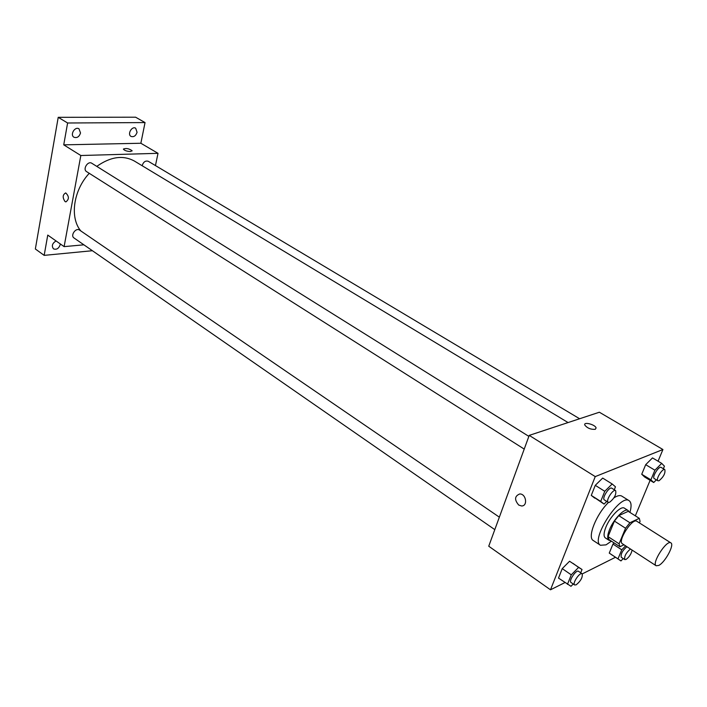<?xml version="1.0" encoding="UTF-8"?>
<svg xmlns="http://www.w3.org/2000/svg" width="707" height="707" viewBox="0 0 707 707"><rect width="100%" height="100%" fill="white"/><g stroke="black" fill="none" stroke-linecap="round" stroke-linejoin="round"><path stroke-width="1.06" d="M658.747 565.441L656.158 565.768C651.315 563.461 666.772 539.432 670.872 542.879C674.708 544.593 665.093 562.445 658.747 565.441M656.158 565.768L622.363 543.736C617.238 541.226 632.403 517.639 636.821 521.271L670.872 542.879M639.411 522.915L640.065 521.368L639.305 518.337L629.902 522.747L625.545 528.235L619.085 543.816L619.942 546.75L623.954 544.77M625.545 528.235L614.41 521.086L608.064 536.613L619.085 543.816M608.064 536.613L608.957 539.556L619.942 546.75M614.41 521.086L618.758 515.642L629.902 522.747M639.305 518.337L628.223 511.338L618.758 515.642M629.115 511.903L628.099 510.498C624.714 507.723 613.623 519.088 609.505 529.676C607.331 535.279 607.145 538.805 608.957 540.272L610.583 540.625M608.957 540.272L605.325 537.894C603.504 536.427 603.672 532.892 605.837 527.298C609.938 516.72 621.029 505.399 624.44 508.183L628.099 510.498M611.396 541.155L606.04 544.858L600.455 545.265C589.956 540.121 620.092 493.283 629.124 500.697C631.404 502.359 631.669 506.265 629.91 512.398M600.455 545.265L593.261 540.51C587.084 537.506 596.257 514.263 608.471 502.447M613.932 497.861C617.37 495.625 619.995 495.05 621.815 496.12L629.124 500.697M614.268 489.748L615.461 486.805L612.174 483.986L602.682 478.073L595.267 485.329L591.273 495.404L604.078 504.091L606.765 501.431M663.378 468.741L664.439 466.196L661.708 463.377L652.499 457.906L645.685 464.676L641.735 474.264L644.607 476.986L653.71 482.519L656.37 479.832M658.067 461.211L662.927 449.519L595.241 476.598L550.497 589.797L564.937 582.568M582.268 573.898L615.461 557.284M635.337 515.836L650.113 480.327M580.703 572.794L582.029 569.506L569.559 561.252L562.242 568.622L558.495 578.087L570.991 586.297L573.236 584M625.615 545.848L621.762 549.816L612.978 544.054L614.091 542.914L612.978 544.054L609.257 553.095L620.958 560.925L623.229 558.565M662.927 449.519L599.359 412.225L529.225 435.388L488.74 546.219L550.497 589.797M529.225 435.388L595.241 476.598M518.717 505.045C514.245 499.769 514.59 496.067 519.751 493.954C526.185 493.707 528.032 506.283 521.519 505.965L518.717 505.045C514.245 499.769 514.59 496.067 519.751 493.954C526.185 493.707 528.032 506.283 521.519 505.965L518.726 505.045M595.25 429.335C590.698 429.582 587.199 428.133 584.76 424.978C583.505 421.469 595.365 424.58 596.098 427.956L595.25 429.335L596.098 427.956C595.365 424.58 583.505 421.469 584.76 424.978M80.854 230.977C69.578 217.791 73.272 190.395 89.259 173.312M96.779 166.384C110.531 156.68 123.053 154.895 134.357 161.028L568.066 422.556M524.214 449.086L86.599 171.633C82.427 169.273 87.889 160.533 91.822 163.282L528.863 436.378M494.794 529.631L74.005 237.967C70.099 235.555 75.905 227.3 79.546 230.075L499.354 517.162M142.142 165.73C143.362 161.947 145.403 160.462 148.276 161.284L579.616 418.747M155.452 165.571L158.015 153.322L80.828 155.513L64.116 246.628L83.877 244.816M158.015 153.322L140.861 143.256L145.041 122.576L135.611 117.203L58.221 117.318L67.607 122.991L63.736 144.847L80.828 155.513M58.221 117.318L35.35 248.988L44.17 255.368L92.405 250.72M64.116 246.628L47.758 235.086L44.17 255.368M65.044 201.557C62.384 197.58 62.605 194.699 65.698 192.923C69.189 196.29 69.259 199.277 65.901 201.893L65.044 201.557C62.393 197.58 62.605 194.699 65.707 192.923C69.189 196.29 69.259 199.277 65.901 201.884L65.044 201.557M140.861 143.256L63.736 144.847M130.406 151.545C126.88 151.333 124.565 150.556 123.442 149.204C125.864 147.957 128.754 148.47 132.103 150.741L130.406 151.545M123.433 149.027C126.261 148.019 129.151 148.594 132.103 150.741L132.112 150.927M80.518 132.996C79.219 136.822 77.036 138.236 73.979 137.238C69.693 134.904 74.942 126.093 78.998 128.824L80.518 132.996M137.07 132.289C135.824 135.885 133.809 137.264 131.042 136.424C127.048 134.357 131.891 125.766 135.673 128.223L137.07 132.289M145.041 122.576L67.607 122.991M60.281 243.915L60.201 244.693C58.778 248.555 56.542 249.942 53.485 248.855C51.408 245.939 52.265 243.305 56.065 240.946M621.762 549.816L617.989 558.875L620.958 560.925M632.102 550.081C631.271 553.943 629.257 557.063 626.048 559.44L624.749 559.573L621.241 557.257C620.649 553.943 622.54 550.426 626.915 546.705M612.978 544.054L609.257 553.095L617.989 558.875M609.257 553.095L612.271 555.172M624.749 559.573C624.175 556.268 626.075 552.741 630.45 549.003M661.708 463.377L654.903 470.208L650.9 479.823L653.71 482.519M657.925 480.778L654.24 478.551C651.651 477.366 658.88 465.674 661.133 467.407L664.827 469.607C665.534 473.186 663.617 476.889 659.074 480.725L657.925 480.778C655.345 479.602 662.592 467.893 664.827 469.607M652.499 457.906L645.685 464.676L654.903 470.208M645.685 464.676L641.735 474.264L650.9 479.823M641.735 474.264L644.607 476.986M582.029 569.506L578.591 567.412L571.274 574.835L567.465 584.327M574.632 584.972L571.017 582.471C568.384 581.048 576.24 569.329 578.512 571.3L582.135 573.775C582.851 577.204 580.871 580.889 576.187 584.822L574.632 584.972C572.007 583.567 579.881 571.822 582.135 573.775M573.05 563.391L578.591 567.412M569.559 561.252L562.242 568.622L571.274 574.835M562.242 568.622L558.495 578.087M612.174 483.986L604.759 491.303L600.711 501.413L604.078 504.091M608.179 502.324L604.388 499.92C601.516 498.515 609.31 486.239 611.82 488.219L615.629 490.596C616.486 494.37 614.471 498.258 609.575 502.27L608.179 502.324C605.333 500.936 613.137 488.625 615.629 490.596M602.682 478.073L595.267 485.329L604.759 491.303M595.267 485.329L591.273 495.404L600.711 501.413M591.273 495.404L594.702 498.126"/></g></svg>
